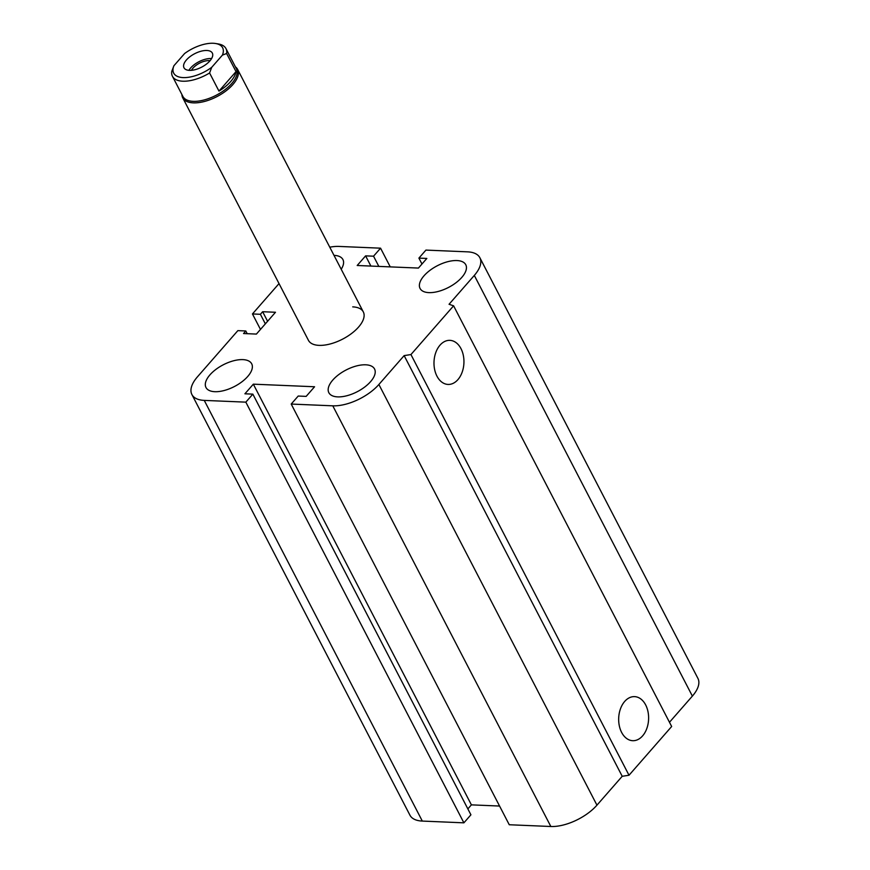 <?xml version="1.0" encoding="UTF-8"?>
<svg xmlns="http://www.w3.org/2000/svg" width="870" height="870" viewBox="0 0 870 870"><rect width="100%" height="100%" fill="white"/><g stroke="black" fill="none" stroke-linecap="round" stroke-linejoin="round"><path stroke-width="1.3" d="M352.72 306.871A30.896 14.649 152.6 0 1 363.312 311.906A30.896 14.649 152.6 0 1 342.617 339.126A30.896 14.649 152.6 0 1 308.448 340.344L182.743 97.831A30.896 14.649 -27.4 0 0 216.913 96.624A30.896 14.649 -27.4 0 0 237.608 69.393A30.896 14.649 -27.4 0 0 235.422 66.859M334.004 255.367A25.752 12.213 152.6 0 1 342.921 259.554A25.752 12.213 152.6 0 1 341.203 269.254M214.814 391.696A25.752 12.213 152.6 0 1 205.983 387.509A25.752 12.213 152.6 0 1 223.231 364.813A25.752 12.213 152.6 0 1 251.702 363.812A25.752 12.213 152.6 0 1 241.871 381.843A25.752 12.213 152.6 0 1 214.814 391.696M337.669 396.883A25.752 12.213 152.6 0 1 328.838 392.685A25.752 12.213 152.6 0 1 346.086 370A25.752 12.213 152.6 0 1 374.557 368.989A25.752 12.213 152.6 0 1 364.726 387.019A25.752 12.213 152.6 0 1 337.669 396.883M428.877 292.624A25.752 12.213 152.6 0 1 420.058 288.438A25.752 12.213 152.6 0 1 437.295 265.752A25.752 12.213 152.6 0 1 465.776 264.741A25.752 12.213 152.6 0 1 455.945 282.772A25.752 12.213 152.6 0 1 428.877 292.624M460.991 348.652A22.055 14.964 -87.6 0 1 462.133 372.251A22.055 14.964 -87.6 0 1 448.039 384.431A22.055 14.964 -87.6 0 1 434.01 361.768A22.055 14.964 -87.6 0 1 449.899 340.355A22.055 14.964 -87.6 0 1 460.991 348.652M645.66 704.928A22.055 14.964 -87.6 0 1 646.812 728.516A22.055 14.964 -87.6 0 1 632.707 740.696A22.055 14.964 -87.6 0 1 618.69 718.033A22.055 14.964 -87.6 0 1 634.567 696.631A22.055 14.964 -87.6 0 1 645.66 704.928M453.596 305.816L671.662 726.493L629.01 775.246L410.944 354.558L453.596 305.816L449.05 304.282L474.313 275.42A36.051 17.095 -27.4 0 0 479.859 257.716A36.051 17.095 -27.4 0 0 467.505 251.843L425.919 250.092L418.905 258.107L421.972 264.023M279.031 283.587L252.452 313.95L260.391 314.287L262.642 311.721L275.485 312.265L256.4 334.08L243.556 333.536L245.797 330.97L237.858 330.633L197.446 376.83A36.051 17.095 -27.4 0 0 191.9 394.534A36.051 17.095 -27.4 0 0 204.254 400.396L245.84 402.147L252.855 394.132L244.916 393.795L253.333 384.17L314.57 386.758L306.153 396.383L298.214 396.046L291.2 404.061L332.786 405.822A36.051 17.095 -27.4 0 0 378.885 384.486L404.148 355.612L622.213 776.29L629.01 775.246M291.2 404.061L509.265 824.749L550.84 826.5A36.051 17.095 -27.4 0 0 596.95 805.163L622.213 776.29M418.905 258.107L426.844 258.444L418.426 268.069L357.189 265.491L365.607 255.867L370.892 266.068M253.333 384.17L471.399 804.859L499.565 806.044M252.855 394.132L470.92 814.809L463.895 822.835L422.32 821.073A36.051 17.095 -27.4 0 1 409.955 815.212L191.9 394.534M245.84 402.147L463.895 822.835M365.607 255.867L373.545 256.193L378.831 266.394M373.545 256.193L380.56 248.178L390.249 266.883M380.56 248.178L338.974 246.427A36.051 17.095 -27.4 0 0 329.773 247.189M252.452 313.95L260.478 329.425M260.391 314.287L265.35 323.857M262.642 311.721L267.601 321.291M245.797 330.97L247.21 333.688M669.476 722.274L692.379 696.098A36.051 17.095 -27.4 0 0 697.925 678.393L479.859 257.716M404.148 355.612L410.944 354.558M467.853 808.904L471.399 804.859M222.405 55.125A27.546 13.061 152.6 0 0 215.532 43.5A27.546 13.061 152.6 0 0 184.603 53.527L173.913 65.739L171.781 71.383A30.124 14.279 -27.4 0 0 172.456 76.31A30.124 14.279 -27.4 0 0 209.583 72.982L211.714 67.327L222.405 55.125L226.624 53.494L236.02 71.612L218.968 91.1L209.583 72.982M236.02 71.612A30.124 14.279 152.6 0 1 218.968 91.1M211.714 67.327A27.546 13.061 152.6 0 1 183.146 77.593A27.546 13.061 152.6 0 1 173.913 65.739M209.877 60.922A15.964 7.569 152.6 0 1 195.271 69.633A15.964 7.569 152.6 0 1 183.983 67.773A15.964 7.569 152.6 0 1 194.673 53.712A15.964 7.569 152.6 0 1 212.334 53.081A15.964 7.569 152.6 0 1 209.877 60.922M226.624 53.494A30.124 14.279 -27.4 0 0 225.95 48.579A30.124 14.279 -27.4 0 0 218.196 43.935L215.532 43.5M172.456 76.31L182.885 96.429A30.124 14.279 -27.4 0 0 216.206 95.254A30.124 14.279 -27.4 0 0 236.379 68.708L225.95 48.579M191.476 70.318A12.659 6.003 152.6 0 1 193.042 68.088A12.659 6.003 152.6 0 1 210.094 60.672M211.595 58.573A15.964 7.569 -27.4 0 0 188.899 70.34M181.928 94.591A30.896 14.649 -27.4 0 0 182.743 97.831M378.885 384.486L596.95 805.163M332.786 405.822L550.84 826.5M474.313 275.42L692.379 696.098M204.254 400.396L422.32 821.073M363.312 311.906L237.608 69.393"/></g></svg>
